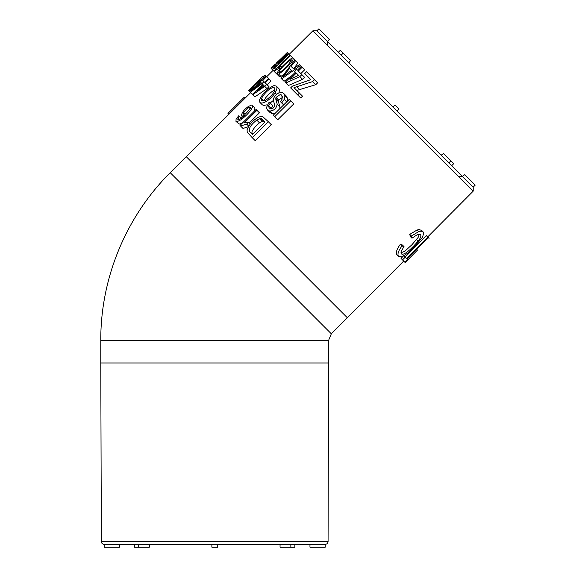 <?xml version="1.0" encoding="UTF-8"?>
<svg xmlns="http://www.w3.org/2000/svg" width="576" height="576" viewBox="0 0 576 576"><rect width="100%" height="100%" fill="white"/><g stroke="black" fill="none" stroke-linecap="round" stroke-linejoin="round"><path stroke-width="0.86" d="M274.846 90.007L272.03 91.519L268.906 94.19L265.694 97.726L263.873 100.908M252.619 134.381L251.899 132.437L252.202 131.076L255.154 126.677L259.481 122.832L262.217 121.464L265.032 122.076M417.802 249.782L405.137 262.526L417.802 249.782M428.27 237.564L427.853 237.146L406.577 258.552L405.216 257.191L402.516 259.906L404.957 262.346L407.65 259.632L406.994 258.97L428.27 237.564L429.07 238.363M411.948 238.19L417.442 234.59L420.502 234.662C421.409 235.922 420.588 238.09 418.061 241.164C413.338 246.773 404.258 256.147 401.342 253.865L401.17 251.294L404.021 246.614L401.954 246.002C398.261 250.942 397.145 254.448 398.592 256.529L401.789 256.817L407.174 253.519L413.842 247.442L422.352 237.377L423.814 233.316L423.108 231.84L421.128 231.127L418.781 231.574L411.394 236.023L411.948 238.19L410.328 236.578L409.745 234.374L411.394 236.023M291.514 70.402L283.082 76.738L289.526 68.422L291.514 70.402L289.526 68.422M261.562 83.182L254.405 88.769L260.798 82.418L261.562 83.182L260.798 82.418M264.794 100.62L261.698 100.613L261.446 98.762C263.239 94.212 271.109 86.198 274.55 87.883L274.55 87.883C276.394 91.282 269.366 98.388 264.794 100.62M263.642 100.958L261.446 98.762M264.154 85.781L256.658 91.015L263.045 84.672L264.154 85.781L263.045 84.672M245.311 114.113L243.54 114.206L243.677 112.486L245.311 114.113L250.704 108.245L250.56 107.179L248.839 107.366L250.43 108.965M243.677 112.486L248.839 107.366M280.98 61.61L279.749 62.244L280.418 61.049L286.79 55.238L285.343 57.413L280.98 61.61L280.418 61.049M286.121 56.484L285.574 55.93M250.466 132.3L252.583 134.417L250.466 132.3C246.622 129.514 252.706 122.969 256.795 120.139L259.481 122.832M256.795 120.139L259.502 118.742L262.217 121.464M259.502 118.742L261.151 118.714L263.909 121.471M261.151 118.714L265.068 122.04L252.583 134.417M280.483 71.95L278.791 72.454C279.893 68.99 287.928 60.984 291.434 59.882C289.31 64.03 285.66 68.047 280.483 71.95M296.316 73.051L298.62 75.355L296.316 73.051L289.922 79.394L298.62 75.355M405.108 257.09L426.384 235.678L427.853 237.146M403.718 255.701L401.026 258.415L402.516 259.906M403.862 255.838L405.216 257.191M421.747 230.494L419.076 229.55L417.168 229.961L409.745 234.374M404.021 246.614L402.408 245.002L400.306 244.354C396.634 249.307 395.539 252.842 397.03 254.959L398.592 256.529M400.306 244.354L401.954 246.002M419.371 234.194L418.075 237.535L411.905 244.764L406.008 250.164L403.855 251.69L400.918 252.756M287.273 52.481L271.188 68.458L275.544 64.793L287.359 52.567L276.113 63.266M256.09 109.469L239.998 125.438L240.545 125.986L246.686 124.099L248.594 122.213L244.404 122.753L256.939 110.318L256.09 109.469M300.326 65.534L299.383 64.584L293.58 68.868L291.11 66.398L295.553 60.761L294.84 60.041L280.901 78.17L281.65 78.919L300.326 65.534L301.212 66.42L297.418 70.186L296.561 69.329L294.574 71.309L295.423 72.158L285.3 82.21L286.027 82.93L299.873 76.608L301.867 74.635L298.31 71.071L302.105 67.306L301.212 66.42M266.58 76.673L266.306 76.399L262.512 80.165L262.253 79.913L250.402 92.196L261.994 83.614L263.981 81.641L262.786 80.446L266.58 76.673L268.409 78.502L264.622 82.274L264.226 81.878L262.231 83.858L262.627 84.254L252.511 94.306L252.85 94.644L264.773 86.393L266.76 84.42L265.039 82.692L268.834 78.926L268.409 78.502M281.686 102.946L284.242 99.353L284.926 95.99L284.63 94.838L283.572 93.298L281.952 92.398L278.604 93.038C275.328 94.903 273.564 97.301 273.312 100.246C273.672 102.571 276.898 107.093 271.411 108.907L269.179 108.094L268.538 105.876L270.274 103.061L269.215 102.002L266.364 107.683L267.415 109.93L269.633 111.038C274.01 110.765 276.516 108.418 277.164 103.997L275.746 99.022L275.976 97.416L280.375 94.442L281.822 95.155L282.146 99.151L280.375 101.635L283.651 104.911M259.898 102.413C263.362 105.034 271.699 98.237 275.09 92.851L276.826 89.071L276.97 87.48L276.358 86.083L273.953 85.622C267.444 88.596 262.62 93.348 259.488 99.893L259.898 102.413L262.296 104.81L263.686 105.473L267.098 104.803M228.866 114.307L227.952 113.393L244.037 97.409L244.944 98.323M289.908 55.116L274.054 71.323L278.993 68.234L280.894 66.341L277.74 67.918L290.268 55.476L289.908 55.116M290.736 100.829L289.26 99.353L273.154 115.308L274.63 116.784L290.736 100.829L293.789 103.882L277.682 119.837L274.63 116.784M238.651 115.805L236.066 119.275L235.966 121.406L236.974 121.759L241.646 119.426L246.78 114.826L250.913 110.16L252.605 106.812L252.612 105.84L251.647 105.034L248.249 106.553C243.871 109.75 241.639 112.838 241.553 115.826L242.827 116.035L245.052 115.063L238.918 119.758L237.816 119.65L237.996 118.152L239.443 116.237L238.651 115.805M275.969 64.951L272.282 69.552L274.637 68.249L282.802 60.61L288.41 54.122L288.576 53.417L288.194 53.453L285.466 55.598C281.599 59.054 279.072 61.848 277.884 63.979L280.505 62.345L274.817 67.486L274.111 67.766L275.969 64.951M268.308 121.68L262.829 116.719L260.957 116.453L258.703 117.122C253.145 120.089 249.264 124.294 247.068 129.737L247.219 132.185L252.202 137.642L268.308 121.68L271.318 124.697L268.308 121.68M314.51 79.711L306.526 71.734L304.726 73.519L310.838 79.639L292.442 86.105L290.628 87.898L297.626 94.896L299.441 93.103L293.99 87.653L312.624 81.583L314.51 79.711L317.635 82.843L315.756 84.708L296.784 90.446M262.951 76.997L263.578 77.623L262.454 78.559C258.631 81.439 254.563 85.19 250.236 89.82L249.221 91.375C250.042 91.217 251.719 89.892 254.254 87.394L251.035 89.582L255.845 84.463L265.831 75.924L264.931 75.024L262.951 76.997M278.654 74.124C283.997 70.553 288.67 66.046 292.666 60.617L293.393 58.32L293.004 57.931L291.643 58.241C286.654 61.841 282.125 66.19 278.035 71.28L276.977 74.246L278.654 74.124L280.901 76.363L279.194 76.464L276.977 74.246M262.62 76.666L248.566 90.72L262.62 76.666M271.044 68.314L275.335 64.03M403.697 261.079L347.364 317.765L186.25 156.658L170.222 172.685L331.33 333.799L328.63 340.322L100.778 340.322C100.534 278.172 126.094 216.454 170.222 172.685M289.354 54.194L312.898 30.794L473.22 191.124L427.666 236.959M300.838 73.606L304.632 69.833L302.105 67.306M286.027 82.93L288.547 85.45L302.551 79.286L304.546 77.306L301.867 74.635M283.608 74.592L280.901 76.363M295.488 60.329L295.682 60.883M251.626 93.42L248.566 90.72M299.441 93.103L302.522 96.185L300.708 97.978L297.626 94.896M310.838 79.639L307.433 76.234M255.211 140.652L252.202 137.642L255.211 140.652L271.318 124.697M262.39 119.405L261.979 119.542M288.576 53.417L290.664 55.872M235.966 121.406L239.263 124.099L242.734 122.724M253.886 111.658L254.945 108.18L252.317 105.329M268.834 78.926L271.001 81.094L267.206 84.859M266.76 84.42L268.978 86.638L266.99 88.61L255.017 96.811L252.85 94.644M290.268 55.476L292.406 57.614L291.902 58.111M277.106 72.742L276.192 73.454L274.054 71.323M273.326 100.433L270.216 103.01M276.358 86.083L279.079 88.906L279.432 90.432L278.87 92.902M283.01 97.085L278.582 100.03L278.381 101.664L279.943 106.783L279.763 108.763M274.867 113.616L272.405 113.81L270.108 112.63L267.415 109.93M270.274 103.061L272.88 105.674L271.109 108.936M286.272 95.99L287.705 98.762L287.489 101.102M292.025 75.535L284.018 81.281L281.65 78.919M295.553 60.761L297.85 63.05L293.58 68.868M249.271 122.89L259.43 112.81L256.939 110.318M240.545 125.986L243.022 128.462L248.386 126.67M288.23 53.438L287.359 52.567M278.021 63.468L277.452 62.899M273.83 71.093L271.246 68.515M248.594 122.213L250.358 123.977M246.686 124.099L248.724 126.137M252.511 94.306L250.632 92.419M282.571 96.646L280.375 94.442M278.582 100.03L275.976 97.416M278.381 101.664L275.746 99.022M279.943 106.783L277.164 103.997M272.405 113.81L269.633 111.038M271.166 108.504L268.538 105.876M287.705 98.762L284.926 95.99M281.671 67.118L280.894 66.341M279.842 69.091L278.993 68.234M266.99 88.61L264.773 86.393M239.443 116.237L241.474 118.267M237.996 118.152L239.407 119.556M242.827 116.035L243.418 116.626M241.553 115.826L242.856 117.13M277.042 65.657L276.343 64.958M275.213 67.198L274.73 66.708M278.345 64.447L277.884 63.979M275.659 69.278L274.637 68.249M315.756 84.708L312.624 81.583M299.578 89.474L296.741 86.638M266.306 76.399L265.831 75.924M260.374 82.289L259.495 81.41M257.011 85.63L255.845 84.463M254.916 87.71L254.218 87.005M254.743 87.883L254.254 87.394M293.63 61.582L292.666 60.617M259.25 81.158L258.746 80.662M299.873 76.608L302.551 79.286M396.022 109.922L395.057 108.965M327.701 41.609L329.35 39.254L318.902 28.8L316.901 30.802L327.751 41.659L327.78 45.641M458.381 176.234L462.355 176.263L473.191 187.092L451.742 165.643L453.744 163.642L450.907 160.805L448.906 162.814L397.058 110.966L399.067 108.965L395.057 104.954L393.055 106.956L341.222 55.13L343.21 53.107L340.38 50.278L338.371 52.279L316.901 30.802L312.898 30.794M343.21 53.107L350.604 60.502L348.847 62.755L316.901 30.802M448.884 162.792L341.222 55.13M462.413 176.314L464.767 174.665L475.222 185.119L473.213 187.121L448.906 162.814M395.402 109.31L395.964 109.872M441.266 155.174L443.52 153.418L450.907 160.805M119.527 544.363L104.177 544.363C102.456 544.198 101.513 543.254 101.34 541.541L328.075 541.541L328.63 340.322M104.213 544.363L119.455 544.363L119.455 547.2L104.177 547.2L104.177 544.363M138.55 547.2L138.55 544.363L211.874 544.363L149.357 544.363L149.357 547.2L134.546 547.2L134.546 544.363L290.837 544.363L290.858 547.2L280.051 547.2L280.051 544.37L309.96 544.363L309.96 547.2L325.238 547.2L325.238 544.363C326.952 544.198 327.902 543.254 328.075 541.541M290.858 547.2L294.869 547.2L294.869 544.363L325.202 544.363L309.96 544.363M211.874 544.363L211.874 547.2L217.541 547.2L217.541 544.363L280.051 544.363M134.546 544.363L119.455 544.363M417.168 229.961L418.781 231.574M416.534 239.638L418.061 241.164M286.74 101.851L284.242 99.353M276.61 94.378L275.09 92.851M264.917 77.774L264.42 77.285M101.34 541.541L100.778 362.995L328.63 362.995M265.068 122.04L261.446 118.418M421.531 230.285L423.101 231.847M275.227 64.138L272.556 66.794M273.089 70.358L266.659 76.752M250.574 92.729L186.25 156.658M286.502 96.228L283.802 93.535M295.466 60.314L293.249 58.09M347.364 317.765L331.33 333.799M473.22 191.124L473.213 187.121M451.325 165.233L449.323 163.224M340.79 54.698L338.789 52.697M100.778 362.995L100.778 340.322M213.286 544.363L216.122 544.363M291.449 544.363L294.278 544.363M294.869 544.363L309.888 544.363M135.13 544.363L137.966 544.363"/></g></svg>
